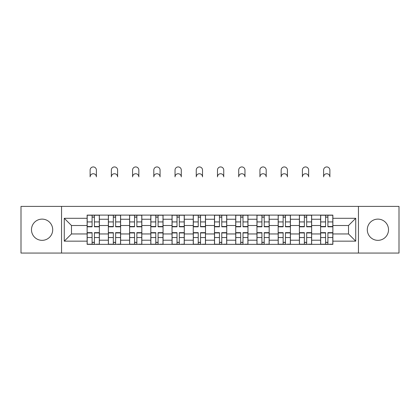 <?xml version="1.0" encoding="UTF-8"?>
<svg xmlns="http://www.w3.org/2000/svg" width="420" height="420" viewBox="0 0 420 420"><rect width="100%" height="100%" fill="white"/><g stroke="black" fill="none" stroke-linecap="round" stroke-linejoin="round"><path stroke-width="0.63" d="M377.911 219.119A10.615 10.615 0 0 0 367.295 229.73A10.615 10.615 0 0 0 377.911 240.345A10.615 10.615 0 0 0 388.521 229.73A10.615 10.615 0 0 0 377.911 219.119M42.089 219.119A10.615 10.615 0 0 0 31.479 229.73A10.615 10.615 0 0 0 42.089 240.345A10.615 10.615 0 0 0 52.705 229.73A10.615 10.615 0 0 0 42.089 219.119M358.449 253.066L399 253.066L399 206.393L21 206.393L21 253.066L358.449 253.066L358.449 206.393M108.355 244.356L108.355 219.251L99.377 219.251L99.377 244.356M99.377 219.251L99.377 215.103M108.355 219.251L108.355 215.103M120.603 215.103L120.603 244.356M129.586 244.356L129.586 215.103M141.829 215.103L141.829 244.356M150.811 244.356L150.811 215.103M163.054 215.103L163.054 244.356M172.037 244.356L172.037 215.103M184.285 215.103L184.285 244.356M193.263 244.356L193.263 215.103M205.511 215.103L205.511 244.356M214.489 244.356L214.489 215.103M226.737 215.103L226.737 244.356M235.715 244.356L235.715 215.103M247.963 215.103L247.963 244.356M256.946 244.356L256.946 215.103M269.189 215.103L269.189 244.356M278.171 244.356L278.171 215.103M290.414 215.103L290.414 244.356M299.397 244.356L299.397 215.103M311.645 215.103L311.645 244.356M320.623 244.356L320.623 215.103M320.623 233.951L311.645 233.951M299.397 233.951L290.414 233.951M278.171 233.951L269.189 233.951M256.946 233.951L247.963 233.951M235.715 233.951L226.737 233.951M214.489 233.951L205.511 233.951M193.263 233.951L184.285 233.951M172.037 233.951L163.054 233.951M150.811 233.951L141.829 233.951M129.586 233.951L120.603 233.951M108.355 233.951L99.377 233.951M320.623 225.514L311.645 225.514M299.397 225.514L290.414 225.514M278.171 225.514L269.189 225.514M256.946 225.514L247.963 225.514M235.715 225.514L226.737 225.514M214.489 225.514L205.511 225.514M193.263 225.514L184.285 225.514M172.037 225.514L163.054 225.514M150.811 225.514L141.829 225.514M129.586 225.514L120.603 225.514M108.355 225.514L99.377 225.514M71.484 233.951L87.129 233.951L87.129 225.514L71.484 225.514L71.484 233.951L64.27 241.159L64.27 218.3L87.129 218.3L87.129 225.514M332.871 225.514L332.871 233.951L348.516 233.951L348.516 225.514L332.871 225.514L332.871 215.103L87.129 215.103L87.129 218.3M332.871 218.3L355.73 218.3L355.73 241.159L332.871 241.159L332.871 233.951M87.129 233.951L87.129 244.356L332.871 244.356L332.871 241.159M87.129 241.159L64.27 241.159M61.551 253.066L61.551 206.393M94.411 242.319L92.096 242.319M92.096 217.145L94.411 217.145M115.636 242.319L113.321 242.319M113.321 217.145L115.636 217.145M136.862 242.319L134.552 242.319M134.552 217.145L136.862 217.145M158.088 242.319L155.778 242.319M155.778 217.145L158.088 217.145M179.319 242.319L177.004 242.319M177.004 217.145L179.319 217.145M200.545 242.319L198.23 242.319M198.23 217.145L200.545 217.145M221.771 242.319L219.455 242.319M219.455 217.145L221.771 217.145M242.996 242.319L240.681 242.319M240.681 217.145L242.996 217.145M264.222 242.319L261.912 242.319M261.912 217.145L264.222 217.145M285.448 242.319L283.138 242.319M283.138 217.145L285.448 217.145M306.679 242.319L304.364 242.319M304.364 217.145L306.679 217.145M327.905 242.319L325.589 242.319M325.589 217.145L327.905 217.145M64.27 218.3L71.484 225.514M348.516 233.951L355.73 241.159M348.516 225.514L355.73 218.3M96.385 176.867A3.129 3.129 0 0 0 93.251 173.738A3.129 3.129 0 0 0 90.121 176.867L90.121 170.063A3.129 3.129 0 0 1 93.251 166.934A3.129 3.129 0 0 1 96.385 170.063L96.385 176.867M94.411 226.517L99.309 226.517L99.309 226.805L94.411 226.805L94.411 215.24L99.309 215.24L96.584 215.24M99.309 226.517L99.309 215.24M92.096 217.009L94.411 217.009M92.096 215.24L87.197 215.24L87.197 226.805L92.096 226.805L92.096 215.24L94.411 215.24M92.096 232.942L87.197 232.942L87.197 232.654L92.096 232.654L92.096 244.22L87.197 244.22L89.917 244.22M87.197 232.942L87.197 244.22M94.411 242.45L92.096 242.45M96.584 244.22L99.309 244.22L99.309 232.654L94.411 232.654L94.411 244.22L90.121 244.22M99.309 244.22L96.385 244.22M117.611 176.867A3.129 3.129 0 0 0 114.482 173.738A3.129 3.129 0 0 0 111.353 176.867L111.353 170.063A3.129 3.129 0 0 1 114.482 166.934A3.129 3.129 0 0 1 117.611 170.063L117.611 176.867M115.636 226.517L120.535 226.517L120.535 226.805L115.636 226.805L115.636 215.24L120.535 215.24L117.815 215.24M120.535 226.517L120.535 215.24M113.321 217.009L115.636 217.009M113.321 215.24L108.423 215.24L108.423 226.805L113.321 226.805L113.321 215.24L115.636 215.24M138.836 176.867A3.129 3.129 0 0 0 135.707 173.738A3.129 3.129 0 0 0 132.578 176.867L132.578 170.063A3.129 3.129 0 0 1 135.707 166.934A3.129 3.129 0 0 1 138.836 170.063L138.836 176.867M136.862 226.517L141.761 226.517L141.761 226.805L136.862 226.805L136.862 215.24L141.761 215.24L139.041 215.24M141.761 226.517L141.761 215.24M134.552 217.009L136.862 217.009M134.552 215.24L129.649 215.24L129.649 226.805L134.552 226.805L134.552 215.24L136.862 215.24M113.321 232.942L108.423 232.942L108.423 232.654L113.321 232.654L113.321 244.22L108.423 244.22L111.148 244.22M108.423 232.942L108.423 244.22M115.636 242.45L113.321 242.45M117.815 244.22L120.535 244.22L120.535 232.654L115.636 232.654L115.636 244.22L111.353 244.22M120.535 244.22L117.611 244.22M134.552 232.942L129.649 232.942L129.649 232.654L134.552 232.654L134.552 244.22L129.649 244.22L132.374 244.22M129.649 232.942L129.649 244.22M136.862 242.45L134.552 242.45M139.041 244.22L141.761 244.22L141.761 232.654L136.862 232.654L136.862 244.22L132.578 244.22M141.761 244.22L138.836 244.22M160.062 176.867A3.129 3.129 0 0 0 156.933 173.738A3.129 3.129 0 0 0 153.804 176.867L153.804 170.063A3.129 3.129 0 0 1 156.933 166.934A3.129 3.129 0 0 1 160.062 170.063L160.062 176.867M158.088 226.517L162.986 226.517L162.986 226.805L158.088 226.805L158.088 215.24L162.986 215.24L160.267 215.24M162.986 226.517L162.986 215.24M155.778 217.009L158.088 217.009M155.778 215.24L150.88 215.24L150.88 226.805L155.778 226.805L155.778 215.24L158.088 215.24M181.288 176.867A3.129 3.129 0 0 0 178.159 173.738A3.129 3.129 0 0 0 175.03 176.867L175.03 170.063A3.129 3.129 0 0 1 178.159 166.934A3.129 3.129 0 0 1 181.288 170.063L181.288 176.867M179.319 226.517L184.217 226.517L184.217 226.805L179.319 226.805L179.319 215.24L184.217 215.24L181.493 215.24M184.217 226.517L184.217 215.24M177.004 217.009L179.319 217.009M177.004 215.24L172.106 215.24L172.106 226.805L177.004 226.805L177.004 215.24L179.319 215.24M202.519 176.867A3.129 3.129 0 0 0 199.385 173.738A3.129 3.129 0 0 0 196.256 176.867L196.256 170.063A3.129 3.129 0 0 1 199.385 166.934A3.129 3.129 0 0 1 202.519 170.063L202.519 176.867M200.545 226.517L205.443 226.517L205.443 226.805L200.545 226.805L200.545 215.24L205.443 215.24L202.718 215.24M205.443 226.517L205.443 215.24M198.23 217.009L200.545 217.009M198.23 215.24L193.331 215.24L193.331 226.805L198.23 226.805L198.23 215.24L200.545 215.24M155.778 232.942L150.88 232.942L150.88 232.654L155.778 232.654L155.778 244.22L150.88 244.22L153.599 244.22M150.88 232.942L150.88 244.22M158.088 242.45L155.778 242.45M160.267 244.22L162.986 244.22L162.986 232.654L158.088 232.654L158.088 244.22L153.804 244.22M162.986 244.22L160.062 244.22M177.004 232.942L172.106 232.942L172.106 232.654L177.004 232.654L177.004 244.22L172.106 244.22L174.825 244.22M172.106 232.942L172.106 244.22M179.319 242.45L177.004 242.45M181.493 244.22L184.217 244.22L184.217 232.654L179.319 232.654L179.319 244.22L175.03 244.22M184.217 244.22L181.288 244.22M198.23 232.942L193.331 232.942L193.331 232.654L198.23 232.654L198.23 244.22L193.331 244.22L196.051 244.22M193.331 232.942L193.331 244.22M200.545 242.45L198.23 242.45M202.718 244.22L205.443 244.22L205.443 232.654L200.545 232.654L200.545 244.22L196.256 244.22M205.443 244.22L202.519 244.22M223.745 176.867A3.129 3.129 0 0 0 220.616 173.738A3.129 3.129 0 0 0 217.481 176.867L217.481 170.063A3.129 3.129 0 0 1 220.616 166.934A3.129 3.129 0 0 1 223.745 170.063L223.745 176.867M221.771 226.517L226.669 226.517L226.669 226.805L221.771 226.805L221.771 215.24L226.669 215.24L223.949 215.24M226.669 226.517L226.669 215.24M219.455 217.009L221.771 217.009M219.455 215.24L214.557 215.24L214.557 226.805L219.455 226.805L219.455 215.24L221.771 215.24M219.455 232.942L214.557 232.942L214.557 232.654L219.455 232.654L219.455 244.22L214.557 244.22L217.282 244.22M214.557 232.942L214.557 244.22M221.771 242.45L219.455 242.45M223.949 244.22L226.669 244.22L226.669 232.654L221.771 232.654L221.771 244.22L217.481 244.22M226.669 244.22L223.745 244.22M244.97 176.867A3.129 3.129 0 0 0 241.841 173.738A3.129 3.129 0 0 0 238.712 176.867L238.712 170.063A3.129 3.129 0 0 1 241.841 166.934A3.129 3.129 0 0 1 244.97 170.063L244.97 176.867M242.996 226.517L247.895 226.517L247.895 226.805L242.996 226.805L242.996 215.24L247.895 215.24L245.175 215.24M247.895 226.517L247.895 215.24M240.681 217.009L242.996 217.009M240.681 215.24L235.783 215.24L235.783 226.805L240.681 226.805L240.681 215.24L242.996 215.24M240.681 232.942L235.783 232.942L235.783 232.654L240.681 232.654L240.681 244.22L235.783 244.22L238.508 244.22M235.783 232.942L235.783 244.22M242.996 242.45L240.681 242.45M245.175 244.22L247.895 244.22L247.895 232.654L242.996 232.654L242.996 244.22L238.712 244.22M247.895 244.22L244.97 244.22M266.196 176.867A3.129 3.129 0 0 0 263.067 173.738A3.129 3.129 0 0 0 259.938 176.867L259.938 170.063A3.129 3.129 0 0 1 263.067 166.934A3.129 3.129 0 0 1 266.196 170.063L266.196 176.867M264.222 226.517L269.12 226.517L269.12 226.805L264.222 226.805L264.222 215.24L269.12 215.24L266.401 215.24M269.12 226.517L269.12 215.24M261.912 217.009L264.222 217.009M261.912 215.24L257.014 215.24L257.014 226.805L261.912 226.805L261.912 215.24L264.222 215.24M261.912 232.942L257.014 232.942L257.014 232.654L261.912 232.654L261.912 244.22L257.014 244.22L259.733 244.22M257.014 232.942L257.014 244.22M264.222 242.45L261.912 242.45M266.401 244.22L269.12 244.22L269.12 232.654L264.222 232.654L264.222 244.22L259.938 244.22M269.12 244.22L266.196 244.22M287.422 176.867A3.129 3.129 0 0 0 284.293 173.738A3.129 3.129 0 0 0 281.164 176.867L281.164 170.063A3.129 3.129 0 0 1 284.293 166.934A3.129 3.129 0 0 1 287.422 170.063L287.422 176.867M285.448 226.517L290.351 226.517L290.351 226.805L285.448 226.805L285.448 215.24L290.351 215.24L287.627 215.24M290.351 226.517L290.351 215.24M283.138 217.009L285.448 217.009M283.138 215.24L278.24 215.24L278.24 226.805L283.138 226.805L283.138 215.24L285.448 215.24M283.138 232.942L278.24 232.942L278.24 232.654L283.138 232.654L283.138 244.22L278.24 244.22L280.959 244.22M278.24 232.942L278.24 244.22M285.448 242.45L283.138 242.45M287.627 244.22L290.351 244.22L290.351 232.654L285.448 232.654L285.448 244.22L281.164 244.22M290.351 244.22L287.422 244.22M308.647 176.867A3.129 3.129 0 0 0 305.519 173.738A3.129 3.129 0 0 0 302.389 176.867L302.389 170.063A3.129 3.129 0 0 1 305.519 166.934A3.129 3.129 0 0 1 308.647 170.063L308.647 176.867M306.679 226.517L311.577 226.517L311.577 226.805L306.679 226.805L306.679 215.24L311.577 215.24L308.852 215.24M311.577 226.517L311.577 215.24M304.364 217.009L306.679 217.009M304.364 215.24L299.465 215.24L299.465 226.805L304.364 226.805L304.364 215.24L306.679 215.24M304.364 232.942L299.465 232.942L299.465 232.654L304.364 232.654L304.364 244.22L299.465 244.22L302.185 244.22M299.465 232.942L299.465 244.22M306.679 242.45L304.364 242.45M308.852 244.22L311.577 244.22L311.577 232.654L306.679 232.654L306.679 244.22L302.389 244.22M311.577 244.22L308.647 244.22M329.879 176.867A3.129 3.129 0 0 0 326.75 173.738A3.129 3.129 0 0 0 323.615 176.867L323.615 170.063A3.129 3.129 0 0 1 326.75 166.934A3.129 3.129 0 0 1 329.879 170.063L329.879 176.867M327.905 226.517L332.803 226.517L332.803 226.805L327.905 226.805L327.905 215.24L332.803 215.24L330.083 215.24M332.803 226.517L332.803 215.24M325.589 217.009L327.905 217.009M325.589 215.24L320.691 215.24L320.691 226.805L325.589 226.805L325.589 215.24L327.905 215.24M325.589 232.942L320.691 232.942L320.691 232.654L325.589 232.654L325.589 244.22L320.691 244.22L323.416 244.22M320.691 232.942L320.691 244.22M327.905 242.45L325.589 242.45M330.083 244.22L332.803 244.22L332.803 232.654L327.905 232.654L327.905 244.22L323.615 244.22M332.803 244.22L329.879 244.22M299.397 219.251L290.414 219.251M278.171 219.251L269.189 219.251M256.946 219.251L247.963 219.251M235.715 219.251L226.737 219.251M214.489 219.251L205.511 219.251M193.263 219.251L184.285 219.251M172.037 219.251L163.054 219.251M150.811 219.251L141.829 219.251M129.586 219.251L120.603 219.251M320.623 219.251L311.645 219.251M299.397 240.209L290.414 240.209M278.171 240.209L269.189 240.209M256.946 240.209L247.963 240.209M235.715 240.209L226.737 240.209M214.489 240.209L205.511 240.209M193.263 240.209L184.285 240.209M172.037 240.209L163.054 240.209M150.811 240.209L141.829 240.209M129.586 240.209L120.603 240.209M108.355 240.209L99.377 240.209M320.623 240.209L311.645 240.209M94.411 221.923L99.309 221.923M87.197 226.517L92.096 226.517M87.197 221.923L92.096 221.923M92.096 237.536L87.197 237.536M99.309 232.942L94.411 232.942M99.309 237.536L94.411 237.536M115.636 221.923L120.535 221.923M108.423 226.517L113.321 226.517M108.423 221.923L113.321 221.923M136.862 221.923L141.761 221.923M129.649 226.517L134.552 226.517M129.649 221.923L134.552 221.923M113.321 237.536L108.423 237.536M120.535 232.942L115.636 232.942M120.535 237.536L115.636 237.536M134.552 237.536L129.649 237.536M141.761 232.942L136.862 232.942M141.761 237.536L136.862 237.536M158.088 221.923L162.986 221.923M150.88 226.517L155.778 226.517M150.88 221.923L155.778 221.923M179.319 221.923L184.217 221.923M172.106 226.517L177.004 226.517M172.106 221.923L177.004 221.923M200.545 221.923L205.443 221.923M193.331 226.517L198.23 226.517M193.331 221.923L198.23 221.923M155.778 237.536L150.88 237.536M162.986 232.942L158.088 232.942M162.986 237.536L158.088 237.536M177.004 237.536L172.106 237.536M184.217 232.942L179.319 232.942M184.217 237.536L179.319 237.536M198.23 237.536L193.331 237.536M205.443 232.942L200.545 232.942M205.443 237.536L200.545 237.536M221.771 221.923L226.669 221.923M214.557 226.517L219.455 226.517M214.557 221.923L219.455 221.923M219.455 237.536L214.557 237.536M226.669 232.942L221.771 232.942M226.669 237.536L221.771 237.536M242.996 221.923L247.895 221.923M235.783 226.517L240.681 226.517M235.783 221.923L240.681 221.923M240.681 237.536L235.783 237.536M247.895 232.942L242.996 232.942M247.895 237.536L242.996 237.536M264.222 221.923L269.12 221.923M257.014 226.517L261.912 226.517M257.014 221.923L261.912 221.923M261.912 237.536L257.014 237.536M269.12 232.942L264.222 232.942M269.12 237.536L264.222 237.536M285.448 221.923L290.351 221.923M278.24 226.517L283.138 226.517M278.24 221.923L283.138 221.923M283.138 237.536L278.24 237.536M290.351 232.942L285.448 232.942M290.351 237.536L285.448 237.536M306.679 221.923L311.577 221.923M299.465 226.517L304.364 226.517M299.465 221.923L304.364 221.923M304.364 237.536L299.465 237.536M311.577 232.942L306.679 232.942M311.577 237.536L306.679 237.536M327.905 221.923L332.803 221.923M320.691 226.517L325.589 226.517M320.691 221.923L325.589 221.923M325.589 237.536L320.691 237.536M332.803 232.942L327.905 232.942M332.803 237.536L327.905 237.536"/></g></svg>
